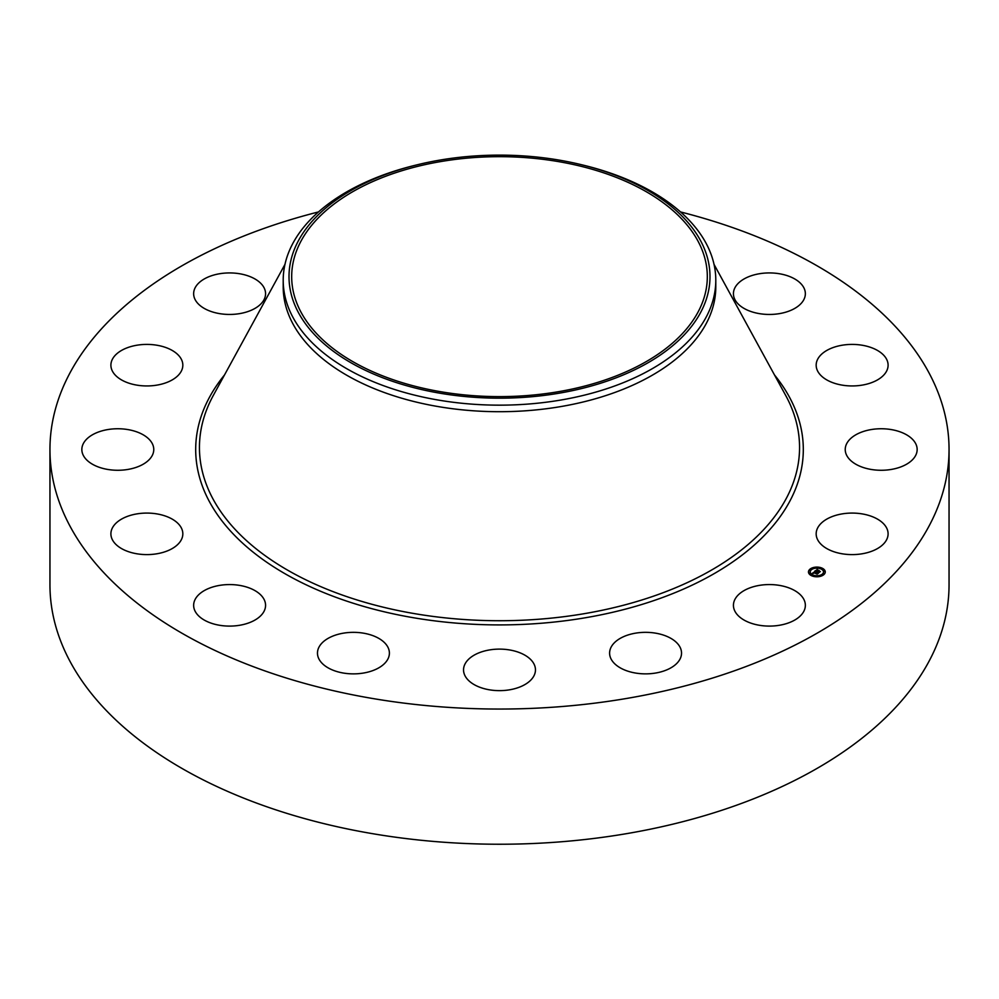 <?xml version="1.0" encoding="UTF-8"?>
<svg xmlns="http://www.w3.org/2000/svg" width="999" height="999" viewBox="0 0 999 999"><rect width="100%" height="100%" fill="white"/><g stroke="black" fill="none" stroke-linecap="round" stroke-linejoin="round"><path stroke-width="1.5" d="M803.908 599.487A35.964 20.767 180 0 1 805.356 605.332A35.964 20.767 180 0 1 774.512 625.886A35.964 20.767 180 0 1 734.889 611.176A35.964 20.767 180 0 1 733.428 605.332A35.964 20.767 180 0 1 764.285 584.777A35.964 20.767 180 0 1 803.908 599.487M680.519 211.938A449.55 259.54 180 0 1 949.05 449.513L949.05 584.702A449.55 259.54 180 0 1 626.061 833.74A449.55 259.54 180 0 1 49.95 584.702L49.95 449.513A449.55 259.54 180 0 1 318.481 211.938M949.05 449.513A449.55 259.54 180 0 1 626.061 698.551A449.55 259.54 180 0 1 49.95 449.513M581.243 164.66L583.503 165.21A216.296 124.875 180 0 1 715.796 280.282L715.796 286.825A216.296 124.875 180 0 1 560.389 406.655A216.296 124.875 180 0 1 283.204 286.825L283.204 280.282A216.296 124.875 180 0 1 291.958 245.13A216.296 124.875 180 0 1 415.497 165.21L417.757 164.66A210.477 121.516 180 0 1 581.243 164.66A210.477 121.516 180 0 1 701.473 310.864A210.477 121.516 180 0 1 440.247 393.256A210.477 121.516 180 0 1 297.527 242.432A210.477 121.516 180 0 1 417.757 164.66M715.796 280.282A216.296 124.875 180 0 1 707.042 315.447A216.296 124.875 180 0 1 560.389 400.112A216.296 124.875 180 0 1 283.204 280.282M558.004 391.77A207.817 119.98 180 0 1 291.683 276.648A207.817 119.98 180 0 1 440.996 161.526A207.817 119.98 180 0 1 707.317 276.648A207.817 119.98 180 0 1 558.004 391.77M531.056 679.832A35.964 20.767 180 0 1 490.596 689.997A35.964 20.767 180 0 1 463.536 669.879A35.964 20.767 180 0 1 467.944 659.927A35.964 20.767 180 0 1 508.404 649.762A35.964 20.767 180 0 1 535.464 669.879A35.964 20.767 180 0 1 531.056 679.832M375.999 669.28A35.964 20.767 180 0 1 337.912 671.84A35.964 20.767 180 0 1 317.47 653.109A35.964 20.767 180 0 1 330.869 636.937A35.964 20.767 180 0 1 368.956 634.377A35.964 20.767 180 0 1 389.398 653.109A35.964 20.767 180 0 1 375.999 669.28M239.723 625.262A35.964 20.767 180 0 1 193.644 605.332A35.964 20.767 180 0 1 219.48 585.414A35.964 20.767 180 0 1 265.572 605.332A35.964 20.767 180 0 1 239.723 625.262M759.277 273.763A35.964 20.767 180 0 1 805.356 293.681A35.964 20.767 180 0 1 779.52 313.611A35.964 20.767 180 0 1 733.428 293.681A35.964 20.767 180 0 1 759.277 273.763M143.007 554.482A35.964 20.767 180 0 1 110.901 533.841A35.964 20.767 180 0 1 150.712 513.199A35.964 20.767 180 0 1 182.829 533.841A35.964 20.767 180 0 1 143.007 554.482M855.993 344.53A35.964 20.767 180 0 1 888.099 365.184A35.964 20.767 180 0 1 848.288 385.826A35.964 20.767 180 0 1 816.171 365.184A35.964 20.767 180 0 1 855.993 344.53M100.562 467.732A35.964 20.767 180 0 1 81.843 449.513A35.964 20.767 180 0 1 135.052 431.293A35.964 20.767 180 0 1 153.771 449.513A35.964 20.767 180 0 1 100.562 467.732M898.438 431.293A35.964 20.767 180 0 1 917.157 449.513A35.964 20.767 180 0 1 863.948 467.732A35.964 20.767 180 0 1 845.229 449.513A35.964 20.767 180 0 1 898.438 431.293M118.856 378.209A35.964 20.767 180 0 1 110.901 365.184A35.964 20.767 180 0 1 134.902 345.592A35.964 20.767 180 0 1 174.875 352.147A35.964 20.767 180 0 1 182.829 365.184A35.964 20.767 180 0 1 158.829 384.765A35.964 20.767 180 0 1 118.856 378.209M880.144 520.816A35.964 20.767 180 0 1 888.099 533.841A35.964 20.767 180 0 1 864.098 553.421A35.964 20.767 180 0 1 824.125 546.865A35.964 20.767 180 0 1 816.171 533.841A35.964 20.767 180 0 1 840.171 514.26A35.964 20.767 180 0 1 880.144 520.816M195.092 299.538A35.964 20.767 180 0 1 193.644 293.681A35.964 20.767 180 0 1 224.488 273.139A35.964 20.767 180 0 1 264.111 287.837A35.964 20.767 180 0 1 265.572 293.681A35.964 20.767 180 0 1 234.715 314.235A35.964 20.767 180 0 1 195.092 299.538M681.33 655.332A35.964 20.767 180 0 1 643.643 673.838A35.964 20.767 180 0 1 609.602 653.109A35.964 20.767 180 0 1 609.815 650.886A35.964 20.767 180 0 1 647.502 632.367A35.964 20.767 180 0 1 681.53 653.109A35.964 20.767 180 0 1 681.33 655.332M821.528 567.907A8.392 4.845 180 0 1 825.261 571.94A8.392 4.845 180 0 1 820.828 576.211A8.392 4.845 180 0 1 812.199 575.973A8.392 4.845 180 0 1 808.466 571.94A8.392 4.845 180 0 1 812.911 567.669A8.392 4.845 180 0 1 821.528 567.907M820.679 568.543L820.529 568.756A6.618 3.821 180 0 1 823.488 571.94A6.618 3.821 180 0 1 819.979 575.312A6.618 3.821 180 0 1 813.186 575.112A6.618 3.821 180 0 1 810.251 571.94A6.618 3.821 180 0 1 813.748 568.568A6.618 3.821 180 0 1 820.541 568.768L821.54 568.331L820.529 568.331M814.809 571.166L815.409 571.74L814.048 572.115L817.894 573.326L816.97 574.138L813.86 572.577L813.748 573.289L813.636 572.489L813.611 573.364L812.362 573.251L814.909 571.703M814.972 571.765L818.393 573.214L817.219 574.125L818.206 573.276L814.997 571.765M817.082 569.143L817.669 569.78L815.908 570.479L817.332 571.028L816.195 570.441L817.357 569.83L816.333 570.429L817.507 570.879L817.619 570.129L818.905 570.629L817.582 571.128L819.779 571.653L818.78 572.514L814.972 570.966L817.219 569.767M819.192 570.554L817.781 570.067L819.192 570.554M818.019 571.078L820.354 571.528L819.03 572.564L820.154 571.59L818.019 571.141M810.913 569.293L810.114 569.53L810.913 569.293M815.684 567.444L814.897 567.694L815.684 567.444M823.388 574.1L822.602 574.35L823.388 574.1M824.512 570.854L823.725 571.091L824.512 570.854M812.412 575.786L813.211 575.549L812.412 575.786M809.227 573.026L810.014 572.789L809.227 573.026M818.044 576.435L818.843 576.186L818.044 576.435M817.582 571.128L819.23 572.127M815.908 570.479L817.457 570.928M814.56 571.753L814.784 571.128M817.319 573.414L814.048 572.115M820.803 568.069A8.392 4.845 0 0 0 815.846 567.544M814.897 567.644A8.392 4.845 0 0 0 810.389 569.268M810.127 569.455A8.392 4.845 0 0 0 808.478 572.152M825.261 572.152A8.392 4.845 0 0 0 821.54 568.331L821.403 568.543M812.924 576.223L813.211 575.549A6.618 3.821 0 0 0 817.831 576.136M818.743 576.023A6.618 3.821 0 0 0 823.488 572.352A6.618 3.821 0 0 0 823.476 572.152M810.264 572.152A6.618 3.821 0 0 0 810.251 572.352A6.618 3.821 0 0 0 812.562 575.262M810.264 569.742L810.988 569.742M823.863 571.303L824.587 571.303M809.14 572.989L809.864 572.989M714.023 264.36L785.639 395.342A300.062 173.239 180 0 1 583.978 613.723A300.062 173.239 180 0 1 285.177 568.731A300.062 173.239 180 0 1 213.361 395.342L284.977 264.36M774.5 374.962A303.808 175.399 180 0 1 585.039 617.819A303.808 175.399 180 0 1 268.831 563.661A303.808 175.399 180 0 1 224.5 374.962"/></g></svg>
